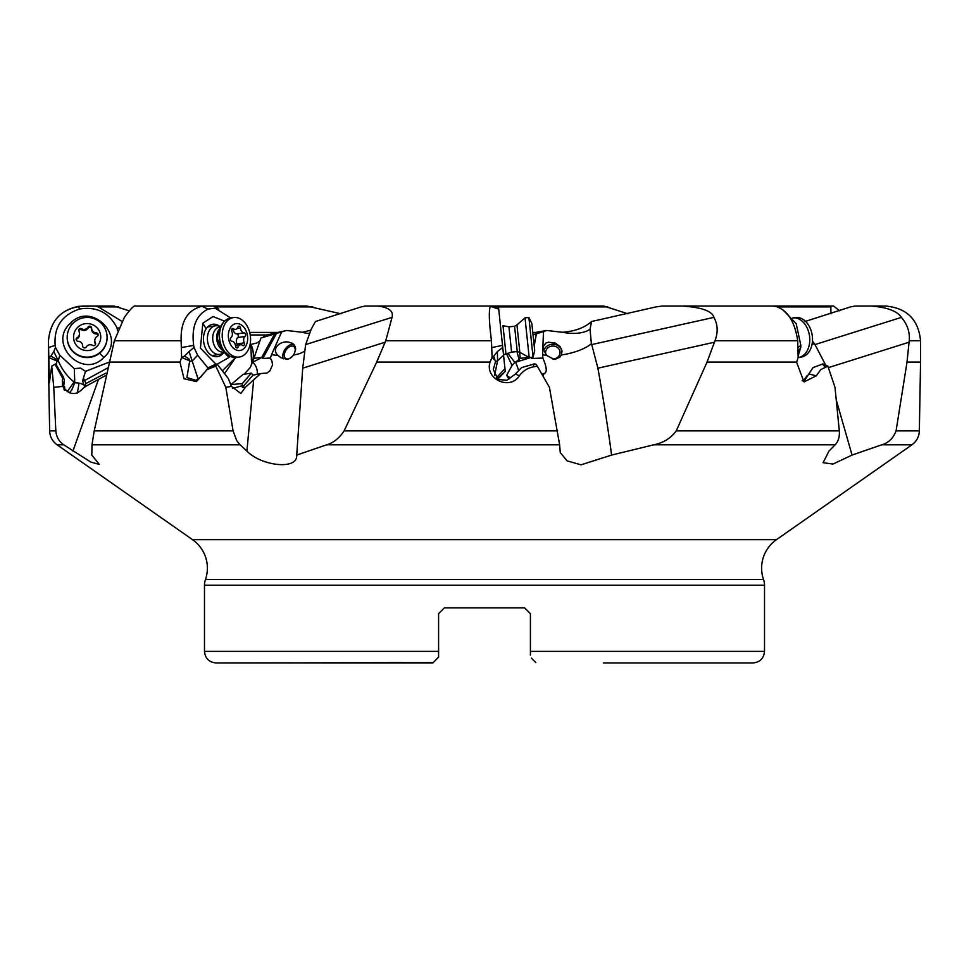 <?xml version="1.0" encoding="UTF-8"?>
<svg xmlns="http://www.w3.org/2000/svg" width="969" height="969" viewBox="0 0 969 969"><rect width="100%" height="100%" fill="white"/><g stroke="black" fill="none" stroke-linecap="round" stroke-linejoin="round"><path stroke-width="1.45" d="M263.18 337.297A17.345 15.31 62.6 0 0 264.174 334.971L250.22 334.971L266.717 334.971L286.521 330.477L302.28 332.282L310.649 330.235M252.776 362.043L252.812 362.249A11.567 8.467 -10.2 0 0 252.582 362.188L260.952 338.011L286.521 330.477M259.813 341.233L256.615 343.087L250.971 344.395C253.587 350.136 254.035 356.12 252.303 362.37L252.582 362.188M264.658 334.971L263.75 337.127M361.134 306.894L315.434 321.514L311.194 329.218L305.659 344.576L392.033 317.384C393.705 311.17 388.92 307.391 377.692 306.047L365.228 306.047L361.134 306.894M494.59 375.645L497.545 360.856L497.412 351.565L502.741 347.459L498.611 308.142L491.477 306.047M603.348 662.953L752.949 662.953C759.975 662.263 763.826 658.411 764.517 651.386L764.517 585.228A17.345 17.345 0 0 0 763.548 579.523L205.452 579.523A34.702 34.702 0 0 0 192.577 539.697L57.05 444.795L63.7 444.795L90.795 462.08L99.31 464.381L91.801 455.079L92.007 444.795L240.07 444.795L246.889 451.082C261.691 466.331 298.149 470.159 296.684 455.079L326.698 444.795L559.622 444.795L549.411 387.297L537.262 366.137L533.568 366.839C527.657 367.954 522.897 370.933 519.299 375.815C510.033 390.64 484.972 379.291 489.926 362.382L492.095 357.307L491.465 340.749C489.03 321.696 488.679 310.237 490.411 306.374L498.708 309.099L499.786 319.286M498.708 309.002L490.132 306.047M532.78 332.415L535.687 332.415L532.829 332.876M535.687 332.415L546.637 330.477L536.378 333.869L534.21 346.006M533.011 334.632L536.378 333.869L534.113 345.134M543.464 332.125L542.592 354.618A28.913 9.508 167.5 0 0 546.782 355.441L543.645 350.233L543.33 346.417L545.922 343.026L548.551 342.202L555.31 343.099L560.239 346.732L561.996 351.311L561.366 354.969A28.913 9.508 167.5 0 0 591.369 343.644L591.72 344.576L713.899 317.384C712.263 311.17 701.822 307.391 682.539 306.047L662.178 306.047L656.086 306.894L591.587 321.514C584.67 327.679 575.005 331.265 562.601 332.282L546.637 330.477M591.369 343.644L590.036 329.218L591.587 321.514M559.622 444.795L560.276 452.559L567.083 460.856L580.976 464.829L611.596 455.079L653.821 444.795L835.181 444.795C838.391 441.343 839.772 436.704 839.311 430.878L834.987 387.297L827.829 366.137L820.743 369.589L816.286 375.815L804.004 381.98L796.651 362.382L798.153 357.307L797.717 340.749C794.883 321.696 787.579 310.237 775.818 306.374L772.027 306.047M812.47 341.003L814.977 344.576L901.376 317.384C897.415 311.17 887.41 307.391 871.385 306.047L855.033 306.047L850.516 306.894L805.009 321.514M855.033 306.047L873.759 306.047M839.699 310.819L833.582 306.047L830.845 306.047L830.93 313.799M830.845 306.047L682.539 306.047M591.308 306.047L491.525 306.047L603.772 306.047L627.997 313.799M477.838 306.047L478.868 306.047M205.912 306.047L306.822 306.047L341.003 313.799M129.301 310.819L113.967 306.047L95.241 306.047L98.305 306.894L121.888 321.345M118.606 327.994L117.104 328.103C109.327 312.648 96.852 306.277 79.688 309.002L78.416 306.374L79.688 309.002M95.277 306.047L78.949 306.313M251.649 364.344L250.753 344.564L249.978 344.94M251.504 364.816L252.461 361.885L250.353 367.396L244.224 374.204M253.781 358.312L262.066 357.343L252.812 362.249A11.567 9.169 -118 0 1 257.124 374.349M274.687 333.869L261.909 357.113M276.359 333.748L262.756 358.482L262.066 357.343M304.52 351.093A28.913 10.925 5.4 0 1 293.837 354.969L289.537 358.651L286.848 359.257L280.828 357.694L278.006 355.441A28.913 10.925 5.4 0 1 271.586 354.618L281.531 332.125M271.586 354.618L270.339 358.058L272.035 361.401L272.507 364.986L269.842 370.97L267.008 373.017L260.697 373.562L245.448 387.2L240.833 393.487L231.506 386.413L225.813 387.297L215.784 366.137L207.063 369.589L196.441 381.592L184.025 378.746L180.028 362.382L181.53 357.428L189.718 360.831C190.106 359.596 188.325 358.046 184.376 356.204L181.578 357.307L181.13 340.749L114.354 340.749L94.211 430.878L92.007 444.795M262.756 358.482L270.339 358.058M293.837 354.969L295.642 349.361L295.339 346.732L292.965 343.571L288.859 342.178C281.107 340.216 270.424 348.477 278.006 355.441M296.647 456.084L302.716 368.172L305.659 344.576M835.181 444.795L828.967 451.082L823.093 462.697L832.965 464.078L852.054 455.079L881.766 444.795L911.95 444.795L776.423 539.697A34.702 34.702 0 0 0 763.548 579.523M392.033 317.384L385.759 340.749L376.578 362.382L344.116 430.878C339.174 438.267 333.36 442.906 326.698 444.795M491.162 306.047L377.692 306.047M501.809 338.581L502.523 345.388L491.816 347.568M502.741 347.459L503.88 358.239M496.225 377.862L504.97 368.656L503.565 355.223L497.545 360.856L495.486 361.655L493.754 356.204L492.095 357.307M504.97 368.656L505.261 371.406L497.787 379.218M500.283 324.034L499.483 316.475M500.016 321.526L500.101 322.253M500.198 323.222L500.488 325.972M504.025 359.596L503.565 355.223M501.433 335.032L501.106 331.846M505.261 371.357L497.194 378.77M508.907 379.085L506.678 375.257L512.044 365.495L506.702 354.182M508.071 353.612L514.805 362.37L512.044 365.495M519.65 352.183L520.232 358.312L515.532 362.249A11.567 2.083 -106.9 0 1 518.657 370.642M531.715 357.282L515.532 362.249A11.567 6.977 32.8 0 0 515.302 362.188L515.665 362.043M520.232 358.312L528.783 357.416M531.957 357.258L531.715 358.482L531.715 357.343M542.592 354.618L542.882 358.058C547.219 368.232 547.352 373.404 543.27 373.562L543.464 376.929M531.715 358.482L542.882 358.058M544.312 373.877L541.695 373.852M561.366 354.969L559.888 357.161L555.237 359.257L553.565 359.196L546.782 355.441M591.72 344.576L597.897 368.172L714.456 342.227L706.922 362.382L676.253 430.878C670.778 438.267 663.305 442.906 653.821 444.795M611.596 455.079C608.193 429.34 603.626 400.379 597.897 368.172M495.486 361.655L493.294 369.54L498.09 379.424L506.884 380.284L515.423 374.022L521.625 367.59L534.404 363.92L536.014 364.235L537.262 366.137M515.423 374.022L519.299 375.815M492.022 357.428L495.619 360.831M497.412 351.565L493.754 356.204M543.815 350.73A9.254 8.321 176.1 0 1 551.93 344.274A9.254 8.321 176.1 0 1 562.008 351.602M552.742 359.039A7.231 6.492 -3.9 0 0 552.802 359.039A7.231 6.492 -3.9 0 0 560.021 352.05A7.231 6.492 -3.9 0 0 552.802 346.042A7.231 6.492 -3.9 0 0 545.595 353.043A7.231 6.492 -3.9 0 0 545.826 354.315M438.594 654.111L438.594 613.643L444.383 607.866L438.594 613.643L444.383 607.866L524.617 607.866L530.406 613.643L524.617 607.866L530.406 613.643L524.617 607.866L444.383 607.866L438.594 613.643L438.594 616.684M205.452 579.523A17.345 17.345 0 0 0 204.483 585.228L204.483 651.386L438.594 651.386L438.594 657.164L438.594 613.656M433.143 662.614L216.051 662.953L432.816 662.953L438.594 657.164M530.406 655.056L530.406 613.643M535.857 662.614L531.436 658.193M901.376 317.384C907.408 324.409 910.024 332.185 909.225 340.749L906.984 362.382L896.071 430.878C893.273 438.267 888.512 442.906 881.766 444.795M852.054 455.079L836.247 399.87M896.071 430.878L919.351 430.878L920.55 362.382L906.984 362.382M811.974 344.661A28.913 2.532 157.7 0 0 814.299 343.644M814.977 344.576L825.552 364.865M713.899 317.384C717.823 324.409 718.199 332.185 715.001 340.749L714.456 342.227M797.996 352.171L800.769 347.459L800.83 345.388L796.191 323.658L782.879 309.826M800.83 345.388L797.971 347.568M800.769 347.459L798.335 355.223M802.078 380.769L804.549 380.466L813.027 367.59L822.984 363.92L827.829 366.137M809.091 374.022L816.286 375.815M807.322 375.391L803.24 381.071M885.799 306.047L871.385 306.047M772.983 306.047L833.582 306.047M67.152 391.718L74.056 382.101C66.946 376.178 61.689 369.092 58.297 360.856L53.779 351.565L50.8 356.204L48.511 357.307L48.511 340.749C50.085 321.696 60.054 310.237 78.416 306.374M83.758 306.047L97.615 306.047M117.552 330.599L117.104 328.103M53.779 351.565L55.475 347.459L55.16 345.388C53.816 327.11 61.871 315.01 79.313 309.099M55.475 347.459L59.739 355.223L74.298 368.656L80.597 368.075L85.49 371.357L109.533 362.006M70.422 323.222C91.607 300.717 127.109 337.067 103.877 357.464C82.692 379.981 47.178 343.632 70.422 323.222L71.754 324.676M85.49 371.357L82.583 380.926L84.024 385.093A8.673 1.672 59.2 0 1 84.969 386.679M108.262 367.639L84.557 380.538L85.938 383.506M198.136 379.145L189.076 351.565L194.03 347.459L193.655 345.388C191.353 327.11 196.138 315.01 208.032 309.099L201.964 306.313L205.452 306.047L213.265 306.047L218.824 308.99M208.299 309.002L215.203 308.227L230.719 317.977A19.949 14.026 -98.5 0 0 224.772 321.018A19.949 14.026 -98.5 0 0 224.554 351.541A19.949 14.026 -98.5 0 0 230.016 356.253L222.01 349.615L217.904 340.058C217.129 340.083 217.141 327.946 224.784 321.018M235.637 357.537L224.505 373.646M230.561 384.923L243.146 374.361L251.359 373.138L252.97 375.16L260.697 373.562M230.695 384.596L242.286 383.615L242.371 387.382L252.97 375.16M251.359 373.138L242.286 383.615M242.371 387.382L245.448 387.2M240.07 444.795L236.69 440.616L233.093 430.878L225.813 387.297M231.506 386.413L228.248 378.431L217.238 364.235L215.784 366.137M206.179 370.328L208.48 367.59L216.026 364.029L217.238 364.235M201.649 376.323L195.992 380.284L186.908 377.595L189.718 360.831M106.614 375.027L84.109 387.2C76.769 395.885 69.635 395.631 62.731 386.413L53.755 387.297L51.72 366.137L49.346 382.755L48.45 340.749C50.509 319.673 62.077 308.106 83.152 306.047M84.715 387.382L85.72 383.615L105.887 373.138L106.832 374.058M63.7 444.795C58.891 441.343 56.275 436.704 55.839 430.878L53.755 387.297M64.693 390.289L64.644 386.873C64.366 391.258 64.099 391.052 63.833 386.28L62.282 380.175L62.585 386.074M62.282 380.175L62.743 378.431L55.015 364.235L51.72 366.137M55.015 364.235L55.717 363.92L63.397 377.062L62.743 378.431M48.511 357.307L48.486 362.382M55.16 345.388L48.511 347.568M48.511 357.428L56.493 360.831C56.747 359.596 54.845 358.046 50.8 356.204M59.739 355.223L58.297 360.856L56.711 361.655L56.493 360.831M74.298 368.656L74.783 382.828L71.658 390.144L69.429 392.869M63.99 388.702L63.833 386.28M63.397 377.062L64.402 380.647L63.942 384.632M56.42 365.107L56.711 361.655M63.845 385.977L64.644 386.873M114.354 340.749L124.347 317.384C130.427 309.014 134.122 305.235 135.418 306.047L205.452 306.047M208.032 309.099L201.964 306.313M201.54 306.374C187.32 310.25 180.513 321.708 181.13 340.749M193.655 345.388L181.385 347.568M189.076 351.565L184.376 356.204M194.03 347.459L197.628 355.223L192.346 360.856L189.767 361.655M208.02 368.087L197.628 355.223M222.325 370.848L235.564 357.537M215.833 364.078L200.438 348.113L202.8 323.222L213.023 316.536L224.602 321.187M229.798 356.144L228.999 357.464L217.129 364.199M219.684 326.274A16.352 11.507 81.5 0 0 208.856 325.899A16.352 11.507 81.5 0 0 206.167 328.806A16.352 11.507 81.5 0 0 204.217 344.637A16.352 11.507 81.5 0 0 213.362 356.217A16.352 11.507 81.5 0 0 223.609 352.716M287.514 359.039A7.231 4.445 -56.3 0 0 294.176 353.746A7.231 4.445 -56.3 0 0 293.752 346.527A7.231 4.445 -56.3 0 0 291.984 346.042A7.231 4.445 -56.3 0 0 285.322 351.335A7.231 4.445 -56.3 0 0 285.746 358.554A7.231 4.445 -56.3 0 0 287.514 359.039M283.372 358.821A9.254 5.681 123.7 0 1 284.595 350.063A9.254 5.681 123.7 0 1 292.008 344.274A9.254 5.681 123.7 0 1 293.982 344.419M107.099 337.309L107.099 337.709A19.949 19.84 180 0 1 72.832 351.541A19.949 19.84 180 0 1 67.2 337.709L67.2 337.309A19.949 19.84 180 0 1 101.454 323.476A19.949 19.84 180 0 1 94.647 355.684A19.949 19.84 180 0 1 67.2 337.309M96.9 327.643A13.59 13.518 180 0 1 96.621 346.757A13.59 13.518 180 0 1 77.399 346.478A13.59 13.518 180 0 1 77.677 327.365A13.59 13.518 180 0 1 96.9 327.643M86.217 347.035A4.772 4.748 180 0 1 92.733 345.4A1.914 1.902 -0 0 0 95.374 342.856A4.772 4.748 180 0 1 97.203 336.425A1.914 1.902 -0 0 0 96.306 332.876A4.772 4.748 180 0 1 91.619 328.079A1.914 1.902 -0 0 0 88.082 327.086A4.772 4.748 180 0 1 81.566 328.721A1.914 1.902 -0 0 0 78.925 331.277A4.772 4.748 180 0 1 77.096 337.697A1.914 1.902 -0 0 0 77.992 341.245A4.772 4.748 180 0 1 82.68 346.042A1.914 1.902 -0 0 0 86.217 347.035M94.78 340.555L94.78 341.645A4.772 4.748 -0 0 0 95.374 343.934A1.914 1.902 180 0 1 95.531 344.31M76.2 339.889A1.914 1.902 180 0 1 77.096 338.787A4.772 4.748 -0 0 0 79.519 334.656L79.519 333.566M78.768 330.901A1.914 1.902 180 0 1 81.566 329.811A4.772 4.748 -0 0 0 88.082 328.176A1.914 1.902 180 0 1 91.619 329.121M91.619 328.176L91.619 329.169A4.772 4.748 -0 0 0 96.306 333.966A1.914 1.902 180 0 1 98.099 335.31M224.36 352.244L222.7 353.297A14.462 10.162 -98.5 0 1 219.806 354.388A14.462 10.162 -98.5 0 1 211.097 350.1A14.462 10.162 -98.5 0 1 207.705 335.177A14.462 10.162 -98.5 0 1 215.554 325.778A14.462 10.162 -98.5 0 1 218.631 325.984L220.544 326.505M224.105 351.989L223.621 352.062A12.718 8.951 -98.5 0 1 215.954 348.295A12.718 8.951 -98.5 0 1 212.974 335.165A12.718 8.951 -98.5 0 1 219.878 326.892L220.363 326.819M239.319 357.04A19.949 14.026 -98.5 0 1 227.291 351.129A19.949 14.026 -98.5 0 1 222.628 330.538A19.949 14.026 -98.5 0 1 233.456 317.566A19.949 14.026 -98.5 0 1 245.484 323.476A19.949 14.026 -98.5 0 1 250.159 344.068A19.949 14.026 -98.5 0 1 239.319 357.04L236.581 357.44A19.949 14.026 -98.5 0 1 230.016 356.253M244.212 327.643A13.59 9.557 -98.5 0 1 245.436 346.757A13.59 9.557 -98.5 0 1 231.821 346.478A13.59 9.557 -98.5 0 1 230.598 327.365A13.59 9.557 -98.5 0 1 244.212 327.643M238.095 347.035A4.772 3.355 -98.5 0 1 240.469 344.77A4.772 3.355 -98.5 0 1 242.577 345.4A1.914 1.344 81.5 0 0 244.261 342.856A4.772 3.355 -98.5 0 1 245.072 336.425A1.914 1.344 81.5 0 0 244.176 332.876A4.772 3.355 -98.5 0 1 241.717 331.434A4.772 3.355 -98.5 0 1 240.506 328.079A1.914 1.344 81.5 0 0 237.926 327.086A4.772 3.355 -98.5 0 1 235.564 329.351A4.772 3.355 -98.5 0 1 233.444 328.721A1.914 1.344 81.5 0 0 231.773 331.277A4.772 3.355 -98.5 0 1 230.949 337.697A1.914 1.344 81.5 0 0 231.857 341.245A4.772 3.355 -98.5 0 1 235.515 346.042A1.914 1.344 81.5 0 0 238.095 347.035L235.976 347.35M233.25 329.702A4.772 3.355 81.5 0 0 234.389 332.524A4.772 3.355 81.5 0 0 236.86 333.966A1.914 1.344 -98.5 0 1 237.756 337.515A4.772 3.355 81.5 0 0 236.945 343.934A1.914 1.344 -98.5 0 1 237.175 345.255M506.024 354.46L502.996 325.705L508.931 326.832L511.596 352.135L503.505 354.727M533.059 357.149L528.88 317.457L531.848 323.537L534.694 350.584L533.059 357.149L529.183 357.549L525.016 317.868L516.949 324.93L519.82 352.328L517.24 351.541L514.575 326.238L508.931 326.832M798.068 357.5A19.949 14.026 -98.5 0 0 798.529 357.44A19.949 14.026 -98.5 0 0 806.741 351.541A19.949 14.026 -98.5 0 0 807.637 329.048A19.949 14.026 -98.5 0 0 792.654 317.977L795.392 317.566A19.949 14.026 -98.5 0 1 810.375 328.636A19.949 14.026 -98.5 0 1 809.478 351.129A19.949 14.026 -98.5 0 1 801.266 357.04L798.529 357.44M270.811 335.02A17.345 11.931 71.9 0 0 271.611 334.257M309.135 333.372A28.913 6.577 28.8 0 1 302.28 332.282M590.036 329.218A28.913 14.244 11.3 0 1 562.601 332.282M830.542 306.894L777.598 306.894M607.866 306.894L493.318 306.894M249.699 332.415L279.762 332.415M312.914 306.894L215.481 306.894M118.484 306.894L98.305 306.894M253.696 379.473L246.889 451.082M192.577 539.697L776.423 539.697M302.716 368.172L385.129 342.227M344.116 430.878L557.611 430.878M489.926 362.382L376.578 362.382M490.011 362.079L376.711 362.079M491.465 340.749L385.759 340.749M497.933 378.14L497.279 378.831M519.154 359.608L516.925 351.577M533.58 364.029A17.345 1.211 -96.1 0 1 533.568 366.839M506.678 375.257A11.567 8.297 174 0 0 510.675 377.789M764.517 651.386L530.406 651.386M764.517 585.228L204.483 585.228M828.35 367.639L909.079 342.227M676.253 430.878L839.311 430.878M796.651 362.382L706.922 362.382M796.7 362.079L707.043 362.079M797.717 340.749L715.001 340.749M822.378 364.029A17.345 11.313 -98 0 0 825.515 366.839M920.55 362.382L920.55 340.749L909.225 340.749M920.55 362.079L907.02 362.079M83.395 378.14L84.557 380.538A8.673 5.632 154.3 0 0 82.583 380.926M180.028 362.382L109.449 362.382M94.211 430.878L233.093 430.878M216.026 364.029A17.345 13.021 -99.2 0 1 212.877 366.839M180.089 362.079L109.509 362.079M98.475 379.473L72.917 451.082M57.05 444.795C52.362 441.331 49.891 436.704 49.649 430.878L55.839 430.878M74.807 382.367A8.673 6.238 -165.6 0 0 74.056 382.101L74.661 379.727M74.783 382.828A11.567 7.691 -173.8 0 1 78.949 383.143A11.567 7.691 -173.8 0 1 84.024 385.093M77.229 393.111A11.567 1.139 101.3 0 0 78.949 383.143M242.383 385.71L232.439 388.363M206.167 328.806L202.8 323.222M228.999 357.464L224.021 352.135M103.877 357.464L99.589 353.225M95.374 342.856L95.374 343.934M77.096 338.787L77.096 337.697M81.566 329.811L81.566 328.721M88.082 328.176L88.082 327.086M96.306 333.966L96.306 332.876M222.385 350.088A12.718 8.951 -98.5 0 1 219.939 347.701A12.718 8.951 81.5 0 1 219.273 329.145M244.261 342.856L236.945 343.934M231.87 328.951L233.444 328.721M237.005 328.6L240.506 328.079M236.86 333.966L244.176 332.876M237.756 337.515L245.072 336.425M204.483 651.386C205.174 658.411 209.025 662.263 216.051 662.953M911.95 444.795C916.638 441.331 919.109 436.704 919.351 430.878M920.55 340.749C918.491 319.673 906.923 308.106 885.848 306.047M49.649 430.878L48.45 362.382M91.619 329.218L91.619 328.128M219.806 354.388L211.896 355.562M215.554 325.778L207.645 326.965M233.456 317.566L230.719 317.977M235.467 345.509L240.469 344.77M231.53 329.957L235.564 329.351M517.24 351.541L511.596 352.135M529.183 357.549L519.82 352.328M516.949 324.93L514.575 326.238M528.88 317.457L525.016 317.868"/></g></svg>

